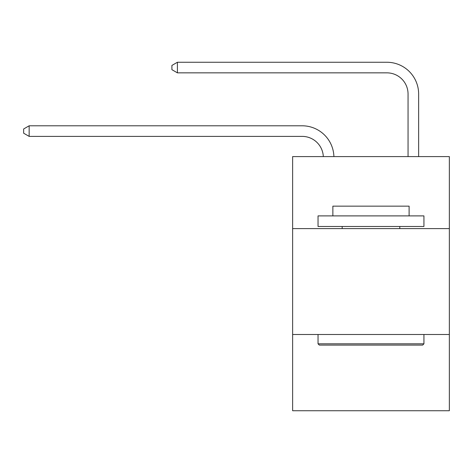 <?xml version="1.0" encoding="UTF-8"?>
<svg xmlns="http://www.w3.org/2000/svg" width="473" height="473" viewBox="0 0 473 473"><rect width="100%" height="100%" fill="white"/><g stroke="black" fill="none" stroke-linecap="round" stroke-linejoin="round"><path stroke-width="0.71" d="M449.35 228.601L449.35 156.593L292.627 156.593L292.627 228.601L449.35 228.601L449.35 410.741L292.627 410.741L292.627 228.601M449.35 334.494L292.627 334.494M323.313 156.593A21.179 21.179 0 0 0 302.152 136.384A21.179 21.179 0 0 1 323.313 156.593A21.179 21.179 0 0 0 302.152 136.384A21.179 21.179 0 0 1 323.313 156.593A21.179 21.179 0 0 0 302.152 136.384A21.179 21.179 0 0 1 323.313 156.593A21.179 21.179 0 0 0 302.152 136.384A21.179 21.179 0 0 1 323.313 156.593A21.179 21.179 0 0 0 302.152 136.384A21.179 21.179 0 0 1 323.313 156.593A21.179 21.179 0 0 0 302.152 136.384A21.179 21.179 0 0 1 323.313 156.593A21.179 21.179 0 0 0 302.152 136.384A21.179 21.179 0 0 1 323.313 156.593A21.179 21.179 0 0 0 302.152 136.384A21.179 21.179 0 0 1 323.313 156.593A21.179 21.179 0 0 0 302.152 136.384A21.179 21.179 0 0 1 323.313 156.593A21.179 21.179 0 0 0 302.152 136.384L29.155 136.384L23.65 133.209L23.65 128.975L29.155 125.794L302.152 125.794A31.768 31.768 0 0 1 333.908 156.593M408.051 156.593L408.051 94.026A21.179 21.179 0 0 0 386.873 72.848L177.41 72.848L171.906 69.673L171.906 65.434L177.41 62.259L386.873 62.259A31.768 31.768 0 0 1 418.64 94.026L418.64 156.593M319.31 345.083L318.039 343.812L423.932 343.812L422.667 345.083L319.31 345.083M423.932 215.895L423.932 226.484L318.039 226.484L318.039 215.895L423.932 215.895M332.868 215.895L332.868 206.151L409.11 206.151L409.11 215.895M423.932 334.494L423.932 343.812M318.039 334.494L318.039 343.812M399.791 226.484L399.791 228.601M342.186 226.484L342.186 228.601M29.155 125.794L302.152 125.794L29.155 125.794L302.152 125.794L29.155 125.794L302.152 125.794L29.155 125.794L302.152 125.794L29.155 125.794L302.152 125.794L29.155 125.794L302.152 125.794L29.155 125.794L302.152 125.794L29.155 125.794L302.152 125.794L29.155 125.794L302.152 125.794L29.155 125.794L29.155 136.384M408.051 94.026A21.179 21.179 0 0 0 386.873 72.848A21.179 21.179 0 0 1 408.051 94.026A21.179 21.179 0 0 0 386.873 72.848A21.179 21.179 0 0 1 408.051 94.026A21.179 21.179 0 0 0 386.873 72.848A21.179 21.179 0 0 1 408.051 94.026A21.179 21.179 0 0 0 386.873 72.848A21.179 21.179 0 0 1 408.051 94.026A21.179 21.179 0 0 0 386.873 72.848A21.179 21.179 0 0 1 408.051 94.026A21.179 21.179 0 0 0 386.873 72.848A21.179 21.179 0 0 1 408.051 94.026A21.179 21.179 0 0 0 386.873 72.848A21.179 21.179 0 0 1 408.051 94.026A21.179 21.179 0 0 0 386.873 72.848A21.179 21.179 0 0 1 408.051 94.026A21.179 21.179 0 0 0 386.873 72.848A21.179 21.179 0 0 1 408.051 94.026M177.41 62.259L386.873 62.259L177.41 62.259L386.873 62.259L177.41 62.259L386.873 62.259L177.41 62.259L386.873 62.259L177.41 62.259L386.873 62.259L177.41 62.259L386.873 62.259L177.41 62.259L386.873 62.259L177.41 62.259L386.873 62.259L177.41 62.259L386.873 62.259L177.41 62.259L177.41 72.848"/></g></svg>
